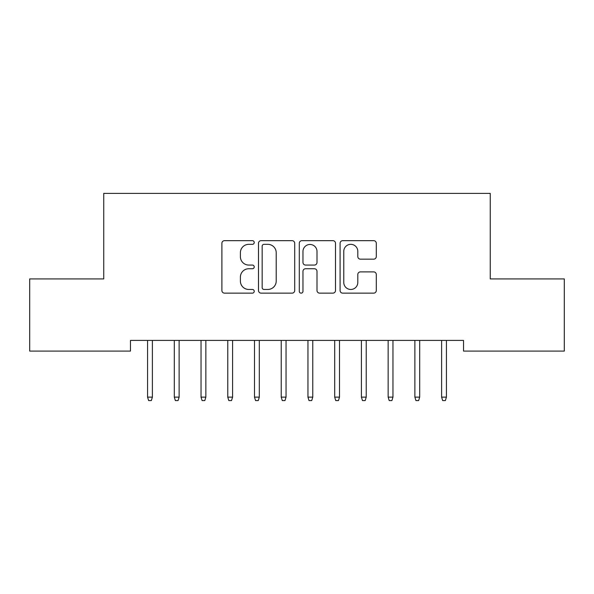<?xml version="1.0" encoding="UTF-8"?>
<svg xmlns="http://www.w3.org/2000/svg" width="594" height="594" viewBox="0 0 594 594"><rect width="100%" height="100%" fill="white"/><g stroke="black" fill="none" stroke-linecap="round" stroke-linejoin="round"><path stroke-width="0.89" d="M254.232 242.501A1.834 1.834 0 0 0 252.398 240.667L224.517 240.667A2.621 2.621 0 0 0 221.896 243.288L221.896 290.518A2.621 2.621 0 0 0 224.517 293.139L252.398 293.139A1.834 1.834 0 0 0 254.232 291.305A1.834 1.834 0 0 0 252.398 289.464L248.789 289.464A8.398 8.398 0 0 1 240.392 281.073L240.392 277.138A8.398 8.398 0 0 1 248.789 268.74L252.398 268.74A1.834 1.834 0 0 0 254.232 266.899A1.834 1.834 0 0 0 252.398 265.065L248.789 265.065A8.398 8.398 0 0 1 240.392 256.667L240.392 252.732A8.398 8.398 0 0 1 248.789 244.334L252.398 244.334A1.834 1.834 0 0 0 254.232 242.501M373.678 259.162A2.621 2.621 0 0 0 376.299 256.541L376.299 243.288A2.621 2.621 0 0 0 373.678 240.667L342.716 240.667A2.621 2.621 0 0 0 340.095 243.288L340.095 290.518A2.621 2.621 0 0 0 342.716 293.139L373.678 293.139A2.621 2.621 0 0 0 376.299 290.518L376.299 274.51A2.621 2.621 0 0 0 373.678 271.889L360.432 271.889A2.621 2.621 0 0 0 357.803 274.51L357.803 282.447A7.017 7.017 0 0 1 350.787 289.464A7.017 7.017 0 0 1 343.77 282.447L343.77 251.359A7.017 7.017 0 0 1 350.787 244.334A7.017 7.017 0 0 1 357.803 251.359L357.803 256.541A2.621 2.621 0 0 0 360.432 259.162L373.678 259.162M463.528 340.407L130.472 340.407L130.472 351.099L29.7 351.099L29.7 278.928L103.742 278.928L103.742 193.392L490.258 193.392L490.258 278.928L564.3 278.928L564.3 351.099L463.528 351.099L463.528 340.407M294.706 243.288A2.621 2.621 0 0 0 292.077 240.667L261.122 240.667A2.621 2.621 0 0 0 258.494 243.288L258.494 290.518A2.621 2.621 0 0 0 261.122 293.139L292.077 293.139A2.621 2.621 0 0 0 294.706 290.518L294.706 243.288M301.923 240.667L332.878 240.667A2.621 2.621 0 0 1 335.506 243.288L335.506 290.518A2.621 2.621 0 0 1 332.878 293.139L319.631 293.139A2.621 2.621 0 0 1 317.003 290.518L317.003 271.361A2.621 2.621 0 0 0 314.382 268.74L305.591 268.74A2.621 2.621 0 0 0 302.97 271.361L302.97 291.305A1.834 1.834 0 0 1 301.136 293.139A1.834 1.834 0 0 1 299.294 291.305L299.294 243.288A2.621 2.621 0 0 1 301.923 240.667M264.003 244.334A1.834 1.834 0 0 0 262.169 246.176L262.169 287.63A1.834 1.834 0 0 0 264.003 289.464L267.812 289.464A8.398 8.398 0 0 0 276.21 281.073L276.21 252.732A8.398 8.398 0 0 0 267.812 244.334L264.003 244.334M317.003 251.485A7.017 7.017 0 0 0 309.986 244.468A7.017 7.017 0 0 0 302.97 251.485L302.97 262.444A2.621 2.621 0 0 0 305.591 265.065L314.382 265.065A2.621 2.621 0 0 0 317.003 262.444L317.003 251.485M152.391 397.134L151.322 400.608L148.649 400.608L147.579 397.134L152.391 397.134L152.391 340.407M147.579 397.134L147.579 340.407M179.121 397.134L178.052 400.608L175.379 400.608L174.309 397.134L179.121 397.134L179.121 340.407M174.309 397.134L174.309 340.407M205.851 397.134L204.782 400.608L202.108 400.608L201.039 397.134L205.851 397.134L205.851 340.407M201.039 397.134L201.039 340.407M232.581 397.134L231.512 400.608L228.839 400.608L227.769 397.134L232.581 397.134L232.581 340.407M227.769 397.134L227.769 340.407M259.311 397.134L258.242 400.608L255.569 400.608L254.499 397.134L259.311 397.134L259.311 340.407M254.499 397.134L254.499 340.407M286.041 397.134L284.972 400.608L282.298 400.608L281.229 397.134L286.041 397.134L286.041 340.407M281.229 397.134L281.229 340.407M312.771 397.134L311.702 400.608L309.029 400.608L307.959 397.134L312.771 397.134L312.771 340.407M307.959 397.134L307.959 340.407M339.501 397.134L338.432 400.608L335.759 400.608L334.689 397.134L339.501 397.134L339.501 340.407M334.689 397.134L334.689 340.407M366.231 397.134L365.162 400.608L362.488 400.608L361.419 397.134L366.231 397.134L366.231 340.407M361.419 397.134L361.419 340.407M392.961 397.134L391.892 400.608L389.219 400.608L388.149 397.134L392.961 397.134L392.961 340.407M388.149 397.134L388.149 340.407M419.691 397.134L418.621 400.608L415.949 400.608L414.879 397.134L419.691 397.134L419.691 340.407M414.879 397.134L414.879 340.407M446.421 397.134L445.351 400.608L442.679 400.608L441.609 397.134L446.421 397.134L446.421 340.407M441.609 397.134L441.609 340.407"/></g></svg>
